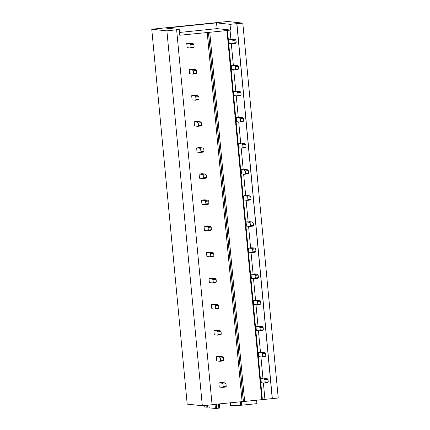 <?xml version="1.0" encoding="UTF-8"?>
<svg xmlns="http://www.w3.org/2000/svg" width="430" height="430" viewBox="0 0 430 430"><rect width="100%" height="100%" fill="white"/><g stroke="black" fill="none" stroke-linecap="round" stroke-linejoin="round"><path stroke-width="0.64" d="M209.12 407.812L215.425 408.5L219.682 408.065M242.805 23.113L278.242 397.997L244.649 401.426L209.754 32.282L179.761 35.239L179.219 29.493L166.894 30.858L202.331 405.737L187.195 404.125L151.758 29.24L227.669 21.5L242.805 23.113L230.028 24.322L216.553 22.881L217.096 28.627L179.498 32.46M208.528 32.368L243.423 401.507L244.649 401.426M243.423 401.507L212.065 404.641M176.639 29.863L212.076 404.743L202.331 405.737M166.894 30.858L151.758 29.24M179.219 29.493L165.776 28.063L216.553 22.881M230.028 24.322L230.571 30.062L230.028 30.111L230.867 38.99L228.814 39.2L231.953 39.533L232.872 40.404L233.119 43.016L232.345 43.709L229.212 43.376L228.814 39.2M231.302 43.597L233.334 65.097L231.286 65.306L234.42 65.639L235.339 66.51L235.586 69.122L234.818 69.816L231.679 69.483L231.286 65.306M233.769 69.703L235.801 91.203L233.753 91.413L236.887 91.746L237.806 92.617L238.053 95.229L237.285 95.922L234.146 95.589L233.753 91.413M236.237 95.809L238.268 117.309L236.22 117.514L239.354 117.852L240.279 118.723L240.52 121.335L239.752 122.029L236.613 121.695L236.22 117.514M238.709 121.916L240.741 143.416L238.688 143.62L241.821 143.959L242.746 144.829L242.993 147.442L242.219 148.135L239.08 147.802L238.688 143.62M241.176 148.022L243.208 169.517L241.155 169.726L244.294 170.065L245.213 170.936L245.46 173.548L244.686 174.241L241.547 173.903L241.155 169.726M243.643 174.128L245.675 195.623L243.622 195.833L246.761 196.171L247.68 197.042L247.927 199.654L247.153 200.348L244.02 200.009L243.622 195.833M246.11 200.235L248.142 221.729L246.089 221.939L249.228 222.278L250.147 223.149L250.394 225.761L249.62 226.454L246.487 226.115L246.089 221.939M248.578 226.341L250.609 247.836L248.556 248.046L251.695 248.379L252.614 249.255L252.861 251.867L252.087 252.56L248.954 252.222L248.556 248.046M251.045 252.448L253.076 273.942L251.023 274.152L254.162 274.485L255.081 275.361L255.329 277.973L254.555 278.667L251.421 278.328L251.023 274.152M253.512 278.554L255.544 300.049L253.496 300.258L256.629 300.591L257.548 301.468L257.796 304.08L257.027 304.768L253.888 304.435L253.496 300.258M255.979 304.66L258.011 326.155L255.963 326.365L259.096 326.698L260.021 327.574L260.263 330.181L259.494 330.874L256.355 330.541L255.963 326.365M258.446 330.767L260.483 352.261L258.43 352.471L261.564 352.804L262.488 353.68L262.735 356.287L261.961 356.981L258.822 356.647L258.43 352.471M260.919 356.873L262.95 378.368L260.897 378.577L264.031 378.911L264.955 379.787L265.202 382.394L264.428 383.087L261.289 382.754L260.897 378.577M263.386 382.979L264.923 399.255M236.806 23.704L272.244 398.588M236.908 23.714L272.346 398.599M230.028 30.111L226.938 30.53L261.832 399.674M226.938 30.53L209.754 32.282M227.465 30.374L262.359 399.513M230.571 30.062L217.096 28.627M204.793 407.102L204.642 405.501L204.793 407.102L209.023 407.017M230.389 405.522L240.655 405.291L256.925 403.657L256.597 400.206M218.838 382.867L221.912 382.55L225.051 382.888L221.971 383.2L222.891 384.076L223.138 386.683L222.369 387.376L219.23 387.043L218.838 382.867L221.971 383.2M225.051 382.888L225.97 383.759L226.218 386.371L225.444 387.065L222.369 387.376M226.218 386.371L223.138 386.683M225.97 383.759L222.891 384.076M263.972 378.266L267.111 378.599L264.031 378.911M267.111 378.599L268.03 379.47L268.277 382.082L267.508 382.775L264.428 383.087M268.277 382.082L265.202 382.394M268.03 379.47L264.955 379.787M216.365 356.76L219.445 356.443L222.584 356.782L219.504 357.094L220.423 357.97L220.671 360.577L219.902 361.27L216.763 360.937L216.365 356.76L219.504 357.094M222.584 356.782L223.503 357.652L223.75 360.265L222.976 360.958L219.902 361.27M223.75 360.265L220.671 360.577M223.503 357.652L220.423 357.97M261.505 352.159L264.644 352.492L261.564 352.804M264.644 352.492L265.563 353.363L265.81 355.975L265.036 356.669L261.961 356.981M265.81 355.975L262.735 356.287M265.563 353.363L262.488 353.68M213.898 330.654L216.978 330.342L220.117 330.675L217.037 330.987L217.956 331.863L218.203 334.47L217.429 335.163L214.296 334.83L213.898 330.654L217.037 330.987M220.117 330.675L221.036 331.546L221.283 334.158L220.509 334.852L217.429 335.163M221.283 334.158L218.203 334.47M221.036 331.546L217.956 331.863M259.037 326.053L262.176 326.386L259.096 326.698M262.176 326.386L263.096 327.257L263.343 329.869L262.569 330.562L259.494 330.874M263.343 329.869L260.263 330.181M263.096 327.257L260.021 327.574M211.431 304.548L214.511 304.236L217.644 304.569L214.57 304.881L215.489 305.757L215.736 308.364L214.962 309.057L211.829 308.724L211.431 304.548L214.57 304.881M217.644 304.569L218.569 305.44L218.816 308.052L218.042 308.745L214.962 309.057M218.816 308.052L215.736 308.364M218.569 305.44L215.489 305.757M256.57 299.946L259.709 300.28L256.629 300.591M259.709 300.28L260.628 301.15L260.876 303.763L260.102 304.456L257.027 304.768M260.876 303.763L257.796 304.08M260.628 301.15L257.548 301.468M208.964 278.441L212.044 278.129L215.177 278.463L212.103 278.774L213.022 279.65L213.269 282.263L212.495 282.951L209.362 282.617L208.964 278.441L212.103 278.774M215.177 278.463L216.102 279.333L216.344 281.946L215.575 282.639L212.495 282.951M216.344 281.946L213.269 282.263M216.102 279.333L213.022 279.65M254.103 273.84L257.242 274.173L254.162 274.485M257.242 274.173L258.161 275.05L258.409 277.656L257.635 278.35L254.555 278.667M258.409 277.656L255.329 277.973M258.161 275.05L255.081 275.361M206.497 252.335L209.577 252.023L212.71 252.356L209.636 252.668L210.555 253.544L210.802 256.156L210.028 256.844L206.889 256.511L206.497 252.335L209.636 252.668M212.71 252.356L213.629 253.227L213.877 255.839L213.108 256.533L210.028 256.844M213.877 255.839L210.802 256.156M213.629 253.227L210.555 253.544M251.636 247.734L254.77 248.067L251.695 248.379M254.77 248.067L255.694 248.943L255.941 251.55L255.167 252.243L252.087 252.56M255.941 251.55L252.861 251.867M255.694 248.943L252.614 249.255M204.03 226.228L207.104 225.917L210.243 226.25L207.163 226.562L208.088 227.438L208.335 230.05L207.561 230.743L204.422 230.405L204.03 226.228L207.163 226.562M210.243 226.25L211.162 227.126L211.409 229.733L210.641 230.426L207.561 230.743M211.409 229.733L208.335 230.05M211.162 227.126L208.088 227.438M249.169 221.627L252.302 221.961L249.228 222.278M252.302 221.961L253.227 222.837L253.474 225.444L252.7 226.137L249.62 226.454M253.474 225.444L250.394 225.761M253.227 222.837L250.147 223.149M201.562 200.122L204.637 199.81L207.776 200.143L204.696 200.455L205.621 201.331L205.868 203.944L205.094 204.637L201.955 204.298L201.562 200.122L204.696 200.455M207.776 200.143L208.695 201.02L208.942 203.626L208.168 204.32L205.094 204.637M208.942 203.626L205.868 203.944M208.695 201.02L205.621 201.331M246.702 195.521L249.835 195.854L246.761 196.171M249.835 195.854L250.76 196.73L251.002 199.337L250.233 200.031L247.153 200.348M251.002 199.337L247.927 199.654M250.76 196.73L247.68 197.042M199.095 174.016L202.17 173.704L205.309 174.037L202.229 174.354L203.148 175.225L203.395 177.837L202.627 178.531L199.488 178.192L199.095 174.016L202.229 174.354M205.309 174.037L206.228 174.913L206.475 177.52L205.701 178.213L202.627 178.531M206.475 177.52L203.395 177.837M206.228 174.913L203.148 175.225M244.235 169.415L247.368 169.748L244.294 170.065M247.368 169.748L248.287 170.624L248.535 173.231L247.766 173.924L244.686 174.241M248.535 173.231L245.46 173.548M248.287 170.624L245.213 170.936M196.628 147.909L199.703 147.597L202.842 147.931L199.762 148.248L200.681 149.119L200.928 151.731L200.16 152.424L197.021 152.086L196.628 147.909L199.762 148.248M202.842 147.931L203.761 148.807L204.008 151.414L203.234 152.107L200.16 152.424M204.008 151.414L200.928 151.731M203.761 148.807L200.681 149.119M241.762 143.308L244.901 143.642L241.821 143.959M244.901 143.642L245.82 144.518L246.067 147.13L245.293 147.818L242.219 148.135M246.067 147.13L242.993 147.442M245.82 144.518L242.746 144.829M194.156 121.803L197.236 121.491L200.375 121.824L197.295 122.141L198.214 123.012L198.461 125.624L197.687 126.318L194.553 125.985L194.156 121.803L197.295 122.141M200.375 121.824L201.294 122.7L201.541 125.307L200.767 126.001L197.687 126.318M201.541 125.307L198.461 125.624M201.294 122.7L198.214 123.012M239.295 117.202L242.434 117.535L239.354 117.852M242.434 117.535L243.353 118.411L243.6 121.023L242.826 121.711L239.752 122.029M243.6 121.023L240.52 121.335M243.353 118.411L240.279 118.723M191.689 95.696L194.768 95.385L197.902 95.718L194.828 96.035L195.747 96.906L195.994 99.518L195.22 100.212L192.086 99.878L191.689 95.696L194.828 96.035M197.902 95.718L198.827 96.594L199.074 99.206L198.3 99.894L195.22 100.212M199.074 99.206L195.994 99.518M198.827 96.594L195.747 96.906M236.828 91.095L239.967 91.429L236.887 91.746M239.967 91.429L240.886 92.305L241.133 94.917L240.359 95.61L237.285 95.922M241.133 94.917L238.053 95.229M240.886 92.305L237.806 92.617M189.221 69.595L192.301 69.278L195.435 69.612L192.361 69.929L193.28 70.799L193.527 73.412L192.753 74.105L189.619 73.772L189.221 69.595L192.361 69.929M195.435 69.612L196.359 70.488L196.607 73.1L195.833 73.793L192.753 74.105M196.607 73.1L193.527 73.412M196.359 70.488L193.28 70.799M234.361 64.989L237.5 65.328L234.42 65.639M237.5 65.328L238.419 66.198L238.666 68.811L237.892 69.504L234.818 69.816M238.666 68.811L235.586 69.122M238.419 66.198L235.339 66.51M186.754 43.489L189.834 43.172L192.968 43.505L189.893 43.822L190.812 44.693L191.06 47.305L190.286 47.999L187.152 47.666L186.754 43.489L189.893 43.822M192.968 43.505L193.892 44.381L194.134 46.994L193.366 47.687L190.286 47.999M194.134 46.994L191.06 47.305M193.892 44.381L190.812 44.693M231.894 38.883L235.033 39.221L231.953 39.533M235.033 39.221L235.952 40.092L236.199 42.704L235.425 43.398L232.345 43.709M236.199 42.704L233.119 43.016M235.952 40.092L232.872 40.404M215.027 404.34L215.425 408.5M208.856 405.071L209.12 407.828M216.65 408.414L216.252 404.216M218.456 403.99L218.854 408.194M207.201 32.438L242.095 401.582M243.321 401.496L208.426 32.358M207.276 405.232L207.459 407.178M206.239 407.264L206.056 405.361M230.394 405.538L230.131 402.797M241.423 401.647L241.757 405.205M230.346 402.776L230.609 405.56M240.655 405.291L240.322 401.76M230.727 405.56L230.464 402.765M209.098 407.823L208.84 405.076M219.698 408.07L219.305 403.904M230.373 405.528L230.114 402.802"/></g></svg>
